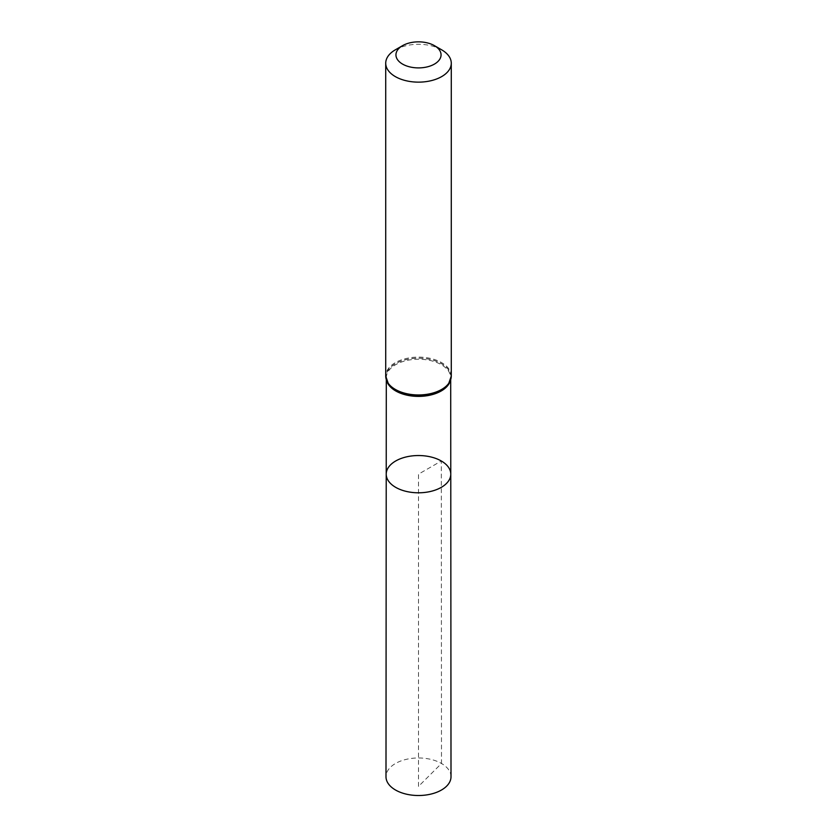 <?xml version="1.0" encoding="UTF-8"?>
<svg xmlns="http://www.w3.org/2000/svg" width="837" height="837" viewBox="0 0 837 837"><rect width="100%" height="100%" fill="white"/><g stroke="black" fill="none" stroke-linecap="round" stroke-linejoin="round"><path stroke-width="0.63" stroke-dasharray="4.18 3.14" d="M386.223 474.16A32.277 18.634 180 0 1 406.154 456.95A32.277 18.634 180 0 1 441.319 460.988A32.277 18.634 180 0 1 450.777 474.16M395.326 49.833A32.779 18.927 180 0 1 441.674 49.833M451.007 776.736A32.507 18.77 0 0 0 418.5 757.977A32.507 18.77 0 0 0 385.993 776.736M418.5 786.403L418.5 474.171L441.319 460.988L441.486 763.47L418.5 786.403M450.107 381.369A32.204 18.592 0 0 0 450.704 377.801A32.204 18.592 0 0 0 441.266 364.67A32.204 18.592 0 0 0 406.186 360.632A32.204 18.592 0 0 0 386.296 377.801A32.204 18.592 0 0 0 386.893 381.369M448.517 384.099A32.465 18.738 0 0 0 418.5 358.215A32.465 18.738 0 0 0 388.483 384.099A32.517 18.77 0 0 1 418.5 358.11A32.517 18.77 0 0 1 448.538 384.068M451.279 376.033A32.779 18.927 0 0 0 441.674 362.651A32.779 18.927 0 0 0 405.955 358.55A32.779 18.927 0 0 0 385.721 376.033M388.504 384.131L386.296 377.801L386.296 379.799M448.496 384.131L450.704 377.801L450.704 379.799"/><path stroke-width="1.26" d="M450.777 474.16A32.277 18.634 180 0 1 418.5 492.794A32.277 18.634 180 0 1 386.223 474.16A32.277 18.634 0 0 0 395.681 487.343A32.277 18.634 0 0 0 430.856 491.382A32.277 18.634 0 0 0 450.777 474.16A32.277 18.634 0 0 0 418.5 455.537A32.277 18.634 0 0 0 386.223 474.16L385.993 776.736A32.507 18.77 0 0 0 395.514 790.013A32.507 18.77 0 0 0 430.95 794.083A32.507 18.77 0 0 0 451.007 776.736L450.704 379.799M441.674 49.833L434.455 45.669A22.557 13.026 180 0 1 434.455 64.083A22.557 13.026 180 0 1 402.545 64.083A22.557 13.026 180 0 1 402.545 45.669A22.557 13.026 180 0 1 434.455 45.669L441.674 49.833A32.779 18.927 180 0 1 451.279 63.214A32.779 18.927 180 0 1 418.5 82.141A32.779 18.927 180 0 1 385.721 63.214A32.779 18.927 180 0 1 395.326 49.833L402.545 45.669M386.893 381.369A32.204 18.592 0 0 0 395.734 390.952A32.204 18.592 0 0 0 427.906 395.587A32.204 18.592 0 0 0 450.107 381.369M395.545 390.22A32.465 18.738 0 0 0 448.496 384.131A32.465 18.738 0 0 0 448.517 384.099A32.517 18.77 0 0 1 395.514 390.157A32.517 18.77 0 0 1 388.462 384.068A32.465 18.738 0 0 0 388.504 384.131A32.465 18.738 0 0 0 395.545 390.22M385.721 63.214L385.721 376.033A32.779 18.927 0 0 0 395.326 389.414A32.779 18.927 0 0 0 431.045 393.516A32.779 18.927 0 0 0 451.279 376.033L448.496 384.131M386.296 379.799L386.223 474.16M388.504 384.131L385.721 376.033M451.279 63.214L451.279 376.033"/></g></svg>
